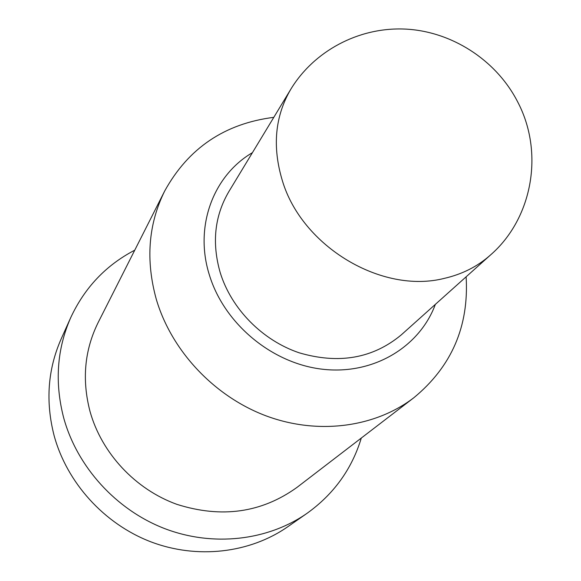 <?xml version="1.0" encoding="UTF-8"?>
<svg xmlns="http://www.w3.org/2000/svg" width="581" height="581" viewBox="0 0 581 581"><rect width="100%" height="100%" fill="white"/><g stroke="black" fill="none" stroke-linecap="round" stroke-linejoin="round"><path stroke-width="0.87" d="M252.43 152.65C213.249 175.571 194.054 226.532 209.378 274.958C224.135 323.69 271.944 363.51 322.571 369.233C373.242 375.115 419.576 347.155 435.365 304.357M466.122 276.817C469.078 326.217 451.677 366.502 413.912 397.68C375.246 427.34 318.228 435.22 266.258 415.931C214.367 396.525 171.598 351.004 156.347 299.462C145.504 260.361 148.286 224.208 164.692 191.011C188.338 148.126 224.709 123.571 273.804 117.333M290.747 89.336L228.761 191.766C214.571 216.038 211.724 243.011 220.228 272.685C231.405 308.874 262.358 340.372 299.164 352.798C338.868 364.418 372.915 358.433 401.311 334.852L490.502 254.986C532.036 218.957 544.796 152.905 517.395 101.355C495.818 59.64 451.11 31.069 404.645 29.05C358.15 27.118 313.725 51.36 290.747 89.336C274.929 116.389 272.14 146.87 282.388 180.764C302.018 246.627 381.884 294.269 444.262 278.386C462.2 274.268 477.611 266.468 490.502 254.986M164.692 191.011L98.138 322.557C84.485 350.227 81.783 379.88 90.04 411.515C101.668 453.202 135.315 489.325 176.806 504.323C221.499 518.492 261.544 512.856 296.949 487.423L413.912 397.68M134.756 250.179C106.047 265.132 84.717 287.588 70.759 317.553L61.121 339.028C47.758 369.429 45.412 401.594 54.091 435.532C66.895 482.68 104.101 523.815 150.602 541.732C197.177 559.51 249.75 553.17 287.617 526.851L306.935 513.401C333.799 494.148 351.919 469.027 361.302 438.045M70.759 317.553C56.916 349.036 54.549 382.436 63.656 417.754C77.106 466.819 115.997 509.755 164.481 528.528C213.045 547.157 267.725 540.657 306.935 513.401"/></g></svg>
